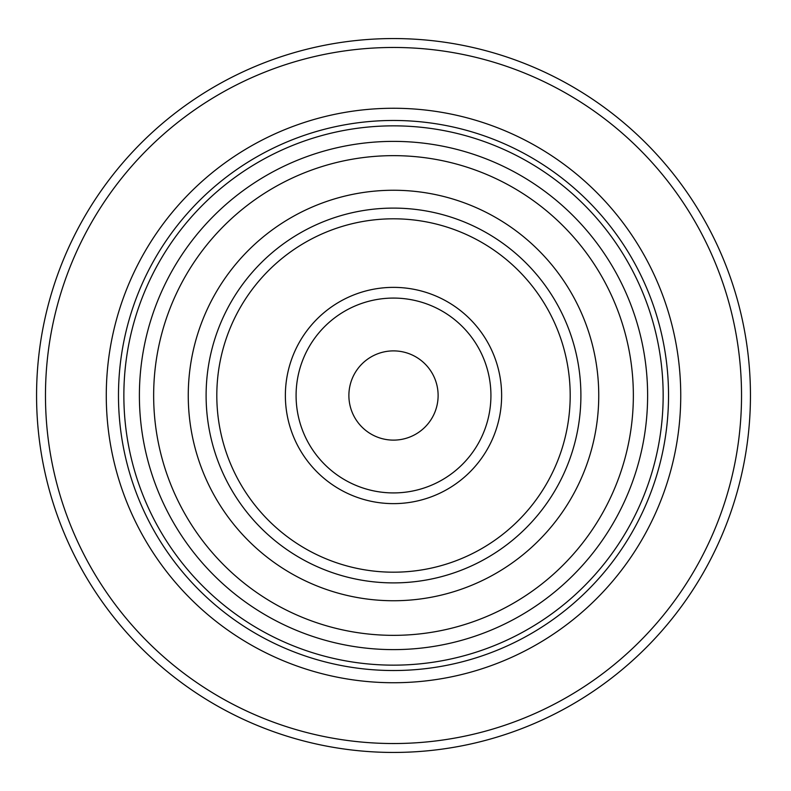 <?xml version="1.0" encoding="UTF-8"?>
<svg xmlns="http://www.w3.org/2000/svg" width="791" height="791" viewBox="0 0 791 791"><rect width="100%" height="100%" fill="white"/><g stroke="black" fill="none" stroke-linecap="round" stroke-linejoin="round"><path stroke-width="1.19" d="M663.155 395.5A269.652 269.652 0 0 1 393.503 665.152A269.652 269.652 0 0 1 123.861 395.5A269.652 269.652 0 0 1 393.503 125.848A269.652 269.652 0 0 1 663.155 395.5M490.924 395.5A97.422 97.422 0 0 0 344.797 311.13A97.422 97.422 0 0 0 344.797 479.87A97.422 97.422 0 0 0 490.924 395.5M501.632 395.5A108.13 108.13 0 0 0 339.438 301.855A108.13 108.13 0 0 0 339.438 489.145A108.13 108.13 0 0 0 501.632 395.5M393.503 440.122A44.622 44.622 0 0 0 432.143 373.194A44.622 44.622 0 0 0 354.862 373.194A44.622 44.622 0 0 0 393.503 440.122M580.901 395.5A187.398 187.398 0 0 0 299.809 233.207A187.398 187.398 0 0 0 299.809 557.793A187.398 187.398 0 0 0 580.901 395.5M680.744 395.5A287.232 287.232 0 0 0 249.887 146.75A287.232 287.232 0 0 0 249.887 644.25A287.232 287.232 0 0 0 680.744 395.5M741.533 395.5A348.02 348.02 0 0 0 219.493 94.099A348.02 348.02 0 0 0 219.493 696.901A348.02 348.02 0 0 0 741.533 395.5M750.451 395.5A356.949 356.949 0 0 0 215.033 86.377A356.949 356.949 0 0 0 215.033 704.623A356.949 356.949 0 0 0 750.451 395.5M598.747 395.5A205.245 205.245 0 0 0 290.88 217.752A205.245 205.245 0 0 0 290.88 573.248A205.245 205.245 0 0 0 598.747 395.5M633.354 395.5A239.851 239.851 0 0 0 273.577 187.783A239.851 239.851 0 0 0 273.577 603.217A239.851 239.851 0 0 0 633.354 395.5M570.192 395.5A176.69 176.69 0 0 0 305.158 242.481A176.69 176.69 0 0 0 305.158 548.519A176.69 176.69 0 0 0 570.192 395.5M668.533 395.5A275.031 275.031 0 0 0 255.987 157.32A275.031 275.031 0 0 0 255.987 633.68A275.031 275.031 0 0 0 668.533 395.5M647.621 395.5A254.109 254.109 0 0 0 266.448 175.434A254.109 254.109 0 0 0 266.448 615.566A254.109 254.109 0 0 0 647.621 395.5"/></g></svg>
